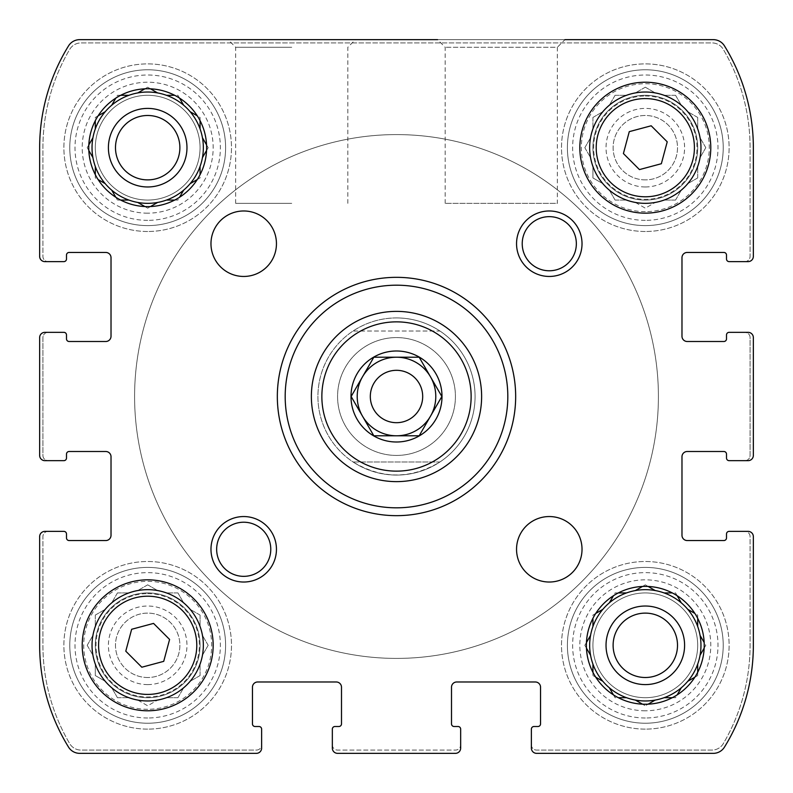<?xml version="1.0" encoding="UTF-8"?>
<svg xmlns="http://www.w3.org/2000/svg" width="793" height="793" viewBox="0 0 793 793"><rect width="100%" height="100%" fill="white"/><g stroke="black" fill="none" stroke-linecap="round" stroke-linejoin="round"><path stroke-width="0.59" stroke-dasharray="3.96 2.97" d="M592.936 166.49A55.659 55.659 0 0 1 687.789 111.724A55.659 55.659 0 0 1 645.314 203.345A55.659 55.659 0 0 1 597.109 119.862A55.659 55.659 0 0 1 693.508 119.862A55.659 55.659 0 0 1 602.839 183.649A55.659 55.659 0 0 1 592.936 166.49L592.936 177.929L602.839 183.649L592.936 177.929L592.936 166.49M645.314 213.168A65.482 65.482 0 0 1 588.604 114.945A65.482 65.482 0 0 1 702.013 114.945A65.482 65.482 0 0 1 645.314 213.168A65.482 65.482 0 0 1 588.604 114.945A65.482 65.482 0 0 1 702.013 114.945A65.482 65.482 0 0 1 645.314 213.168A65.482 65.482 0 0 1 588.604 114.945A65.482 65.482 0 0 1 702.013 114.945A65.482 65.482 0 0 1 645.314 213.168M635.411 202.453L645.314 208.172L655.216 202.453L645.314 208.172L635.411 202.453M615.071 200.064L626.51 200.064L615.071 200.064L609.351 190.161L615.071 200.064M584.828 147.686L590.547 157.589L584.828 147.686L590.547 137.784L584.828 147.686M592.936 117.443L592.936 128.882L592.936 117.443L602.839 111.724L592.936 117.443M615.071 95.309L609.351 105.211L615.071 95.309L626.51 95.309L615.071 95.309M645.314 87.2L635.411 92.92L645.314 87.2L655.216 92.92L645.314 87.2M675.557 95.309L664.118 95.309L675.557 95.309L681.276 105.211L675.557 95.309M697.691 117.443L687.789 111.724L697.691 117.443L697.691 128.882L697.691 117.443M705.8 147.686L700.08 137.784L705.8 147.686L700.08 157.589L705.8 147.686M697.691 177.929L697.691 166.49L697.691 177.929L687.789 183.649L697.691 177.929M675.557 200.064L681.276 190.161L675.557 200.064L664.118 200.064L675.557 200.064M95.309 664.118A55.659 55.659 0 0 1 190.161 609.351A55.659 55.659 0 0 1 147.686 700.972A55.659 55.659 0 0 1 99.492 617.489A55.659 55.659 0 0 1 195.891 617.489A55.659 55.659 0 0 1 105.211 681.276A55.659 55.659 0 0 1 95.309 664.118L95.309 675.557L105.211 681.276L95.309 675.557L95.309 664.118M147.686 710.786A65.482 65.482 0 0 1 90.987 612.573A65.482 65.482 0 0 1 204.396 612.573A65.482 65.482 0 0 1 147.686 710.786A65.482 65.482 0 0 1 90.987 612.573A65.482 65.482 0 0 1 204.396 612.573A65.482 65.482 0 0 1 147.686 710.786A65.482 65.482 0 0 1 90.987 612.573A65.482 65.482 0 0 1 204.396 612.573A65.482 65.482 0 0 1 147.686 710.786M137.784 700.08L147.686 705.8L157.589 700.08L147.686 705.8L137.784 700.08M117.443 697.691L128.882 697.691L117.443 697.691L111.724 687.789L117.443 697.691M87.2 645.314L92.92 655.216L87.2 645.314L92.92 635.411L87.2 645.314M95.309 615.071L95.309 626.51L95.309 615.071L105.211 609.351L95.309 615.071M117.443 592.936L111.724 602.839L117.443 592.936L128.882 592.936L117.443 592.936M147.686 584.828L137.784 590.547L147.686 584.828L157.589 590.547L147.686 584.828M177.929 592.936L166.49 592.936L177.929 592.936L183.649 602.839L177.929 592.936M200.064 615.071L190.161 609.351L200.064 615.071L200.064 626.51L200.064 615.071M208.172 645.314L202.453 635.411L208.172 645.314L202.453 655.216L208.172 645.314M200.064 675.557L200.064 664.118L200.064 675.557L190.161 681.276L200.064 675.557M177.929 697.691L183.649 687.789L177.929 697.691L166.49 697.691L177.929 697.691M332.336 729.124A2.617 2.617 0 0 1 334.953 726.507A2.617 2.617 0 0 0 332.336 729.124L332.336 748.116A5.234 5.234 0 0 0 337.57 753.35L455.43 753.35A5.234 5.234 0 0 0 460.664 748.116L460.664 729.124A2.617 2.617 0 0 0 458.047 726.507L454.121 726.507A2.617 2.617 0 0 1 451.504 723.89A2.617 2.617 0 0 0 454.121 726.507L458.047 726.507L454.121 726.507A2.617 2.617 0 0 1 451.504 723.89L451.504 687.214A5.234 5.234 0 0 1 456.738 681.98A5.234 5.234 0 0 0 451.504 687.214L451.504 723.89L451.504 687.214A5.234 5.234 0 0 1 456.738 681.98L535.315 681.98A5.234 5.234 0 0 1 540.548 687.214A5.234 5.234 0 0 0 535.315 681.98L456.738 681.98L535.315 681.98A5.234 5.234 0 0 1 540.548 687.214L540.548 723.89A2.617 2.617 0 0 1 537.932 726.507A2.617 2.617 0 0 0 540.548 723.89L540.548 687.214L540.548 723.89A2.617 2.617 0 0 1 537.932 726.507L534.006 726.507A2.617 2.617 0 0 0 531.379 729.124L531.379 748.116A5.234 5.234 0 0 0 536.623 753.35L713.303 753.35A13.094 13.094 0 0 0 724.445 747.135A193.809 193.809 0 0 0 753.35 645.314L753.35 536.623A5.234 5.234 0 0 0 748.116 531.379L729.124 531.379A2.617 2.617 0 0 0 726.507 534.006L726.507 537.932A2.617 2.617 0 0 1 723.89 540.548A2.617 2.617 0 0 0 726.507 537.932L726.507 534.006L726.507 537.932A2.617 2.617 0 0 1 723.89 540.548L687.214 540.548A5.234 5.234 0 0 1 681.98 535.315A5.234 5.234 0 0 0 687.214 540.548L723.89 540.548L687.214 540.548A5.234 5.234 0 0 1 681.98 535.315L681.98 456.738A5.234 5.234 0 0 1 687.214 451.504A5.234 5.234 0 0 0 681.98 456.738L681.98 535.315L681.98 456.738A5.234 5.234 0 0 1 687.214 451.504L723.89 451.504A2.617 2.617 0 0 1 726.507 454.121A2.617 2.617 0 0 0 723.89 451.504L687.214 451.504L723.89 451.504A2.617 2.617 0 0 1 726.507 454.121L726.507 458.047A2.617 2.617 0 0 0 729.124 460.664L748.116 460.664A5.234 5.234 0 0 0 753.35 455.43L753.35 337.57A5.234 5.234 0 0 0 748.116 332.336L729.124 332.336A2.617 2.617 0 0 0 726.507 334.953L726.507 338.879A2.617 2.617 0 0 1 723.89 341.496A2.617 2.617 0 0 0 726.507 338.879L726.507 334.953L726.507 338.879A2.617 2.617 0 0 1 723.89 341.496L687.214 341.496A5.234 5.234 0 0 1 681.98 336.262A5.234 5.234 0 0 0 687.214 341.496L723.89 341.496L687.214 341.496A5.234 5.234 0 0 1 681.98 336.262L681.98 257.685A5.234 5.234 0 0 1 687.214 252.452A5.234 5.234 0 0 0 681.98 257.685L681.98 336.262L681.98 257.685A5.234 5.234 0 0 1 687.214 252.452L723.89 252.452A2.617 2.617 0 0 1 726.507 255.068A2.617 2.617 0 0 0 723.89 252.452L687.214 252.452L723.89 252.452A2.617 2.617 0 0 1 726.507 255.068L726.507 258.994A2.617 2.617 0 0 0 729.124 261.621L748.116 261.621A5.234 5.234 0 0 0 753.35 256.377L753.35 147.686A193.809 193.809 0 0 0 724.445 45.865A13.094 13.094 0 0 0 713.303 39.65L79.697 39.65A13.094 13.094 0 0 0 68.555 45.865A193.809 193.809 0 0 0 39.65 147.686L39.65 256.377A5.234 5.234 0 0 0 44.884 261.621L63.876 261.621A2.617 2.617 0 0 0 66.493 258.994L66.493 255.068A2.617 2.617 0 0 1 69.11 252.452A2.617 2.617 0 0 0 66.493 255.068L66.493 258.994L66.493 255.068A2.617 2.617 0 0 1 69.11 252.452L105.786 252.452A5.234 5.234 0 0 1 111.02 257.685A5.234 5.234 0 0 0 105.786 252.452L69.11 252.452L105.786 252.452A5.234 5.234 0 0 1 111.02 257.685L111.02 336.262A5.234 5.234 0 0 1 105.786 341.496A5.234 5.234 0 0 0 111.02 336.262L111.02 257.685L111.02 336.262A5.234 5.234 0 0 1 105.786 341.496L69.11 341.496A2.617 2.617 0 0 1 66.493 338.879A2.617 2.617 0 0 0 69.11 341.496L105.786 341.496L69.11 341.496A2.617 2.617 0 0 1 66.493 338.879L66.493 334.953A2.617 2.617 0 0 0 63.876 332.336L44.884 332.336A5.234 5.234 0 0 0 39.65 337.57L39.65 455.43A5.234 5.234 0 0 0 44.884 460.664L63.876 460.664A2.617 2.617 0 0 0 66.493 458.047L66.493 454.121A2.617 2.617 0 0 1 69.11 451.504A2.617 2.617 0 0 0 66.493 454.121L66.493 458.047L66.493 454.121A2.617 2.617 0 0 1 69.11 451.504L105.786 451.504A5.234 5.234 0 0 1 111.02 456.738A5.234 5.234 0 0 0 105.786 451.504L69.11 451.504L105.786 451.504A5.234 5.234 0 0 1 111.02 456.738L111.02 535.315A5.234 5.234 0 0 1 105.786 540.548A5.234 5.234 0 0 0 111.02 535.315L111.02 456.738L111.02 535.315A5.234 5.234 0 0 1 105.786 540.548L69.11 540.548A2.617 2.617 0 0 1 66.493 537.932A2.617 2.617 0 0 0 69.11 540.548L105.786 540.548L69.11 540.548A2.617 2.617 0 0 1 66.493 537.932L66.493 534.006A2.617 2.617 0 0 0 63.876 531.379L44.884 531.379A5.234 5.234 0 0 0 39.65 536.623L39.65 645.314A193.809 193.809 0 0 0 68.555 747.135A13.094 13.094 0 0 0 79.697 753.35L256.377 753.35A5.234 5.234 0 0 0 261.621 748.116L261.621 729.124A2.617 2.617 0 0 0 258.994 726.507L255.068 726.507A2.617 2.617 0 0 1 252.452 723.89A2.617 2.617 0 0 0 255.068 726.507L258.994 726.507L255.068 726.507A2.617 2.617 0 0 1 252.452 723.89L252.452 687.214A5.234 5.234 0 0 1 257.685 681.98A5.234 5.234 0 0 0 252.452 687.214L252.452 723.89L252.452 687.214A5.234 5.234 0 0 1 257.685 681.98L336.262 681.98A5.234 5.234 0 0 1 341.496 687.214A5.234 5.234 0 0 0 336.262 681.98L257.685 681.98L336.262 681.98A5.234 5.234 0 0 1 341.496 687.214L341.496 723.89A2.617 2.617 0 0 1 338.879 726.507A2.617 2.617 0 0 0 341.496 723.89L341.496 687.214L341.496 723.89A2.617 2.617 0 0 1 338.879 726.507L334.953 726.507A2.617 2.617 0 0 0 332.336 729.124L332.336 748.116A5.234 5.234 0 0 0 337.57 753.35A5.234 5.234 0 0 1 332.336 748.116A5.234 5.234 0 0 0 337.57 753.35L455.43 753.35A5.234 5.234 0 0 0 460.664 748.116A5.234 5.234 0 0 1 455.43 753.35A5.234 5.234 0 0 0 460.664 748.116A5.234 5.234 0 0 1 455.43 753.35L337.57 753.35A5.234 5.234 0 0 1 332.336 748.116L332.336 744.835A5.234 5.234 0 0 0 337.57 750.079L455.43 750.079A5.234 5.234 0 0 0 460.664 744.835L460.664 729.124A2.617 2.617 0 0 0 458.047 726.507A2.617 2.617 0 0 1 460.664 729.124M531.379 729.124A2.617 2.617 0 0 1 534.006 726.507A2.617 2.617 0 0 0 531.379 729.124L531.379 748.116A5.234 5.234 0 0 0 536.623 753.35A5.234 5.234 0 0 1 531.379 748.116A5.234 5.234 0 0 0 536.623 753.35A5.234 5.234 0 0 1 531.379 748.116L531.379 744.835A5.234 5.234 0 0 0 536.623 750.079L712.005 750.079A13.094 13.094 0 0 0 723.295 743.626A193.809 193.809 0 0 0 750.079 645.314L750.079 536.623A5.234 5.234 0 0 0 744.835 531.379L748.116 531.379A5.234 5.234 0 0 1 753.35 536.623A5.234 5.234 0 0 0 748.116 531.379A5.234 5.234 0 0 1 753.35 536.623L753.35 645.314A193.809 193.809 0 0 1 724.445 747.135A193.809 193.809 0 0 0 753.35 645.314A193.809 193.809 0 0 1 724.445 747.135A193.809 193.809 0 0 0 753.35 645.314L753.35 536.623A5.234 5.234 0 0 0 748.116 531.379L729.124 531.379A2.617 2.617 0 0 0 726.507 534.006A2.617 2.617 0 0 1 729.124 531.379M713.303 753.35A13.094 13.094 0 0 0 724.445 747.135A13.094 13.094 0 0 1 713.303 753.35L536.623 753.35L713.303 753.35A13.094 13.094 0 0 0 724.445 747.135A13.094 13.094 0 0 1 713.303 753.35M729.124 460.664A2.617 2.617 0 0 1 726.507 458.047A2.617 2.617 0 0 0 729.124 460.664L748.116 460.664A5.234 5.234 0 0 0 753.35 455.43A5.234 5.234 0 0 1 748.116 460.664L744.835 460.664A5.234 5.234 0 0 0 750.079 455.43L750.079 337.57A5.234 5.234 0 0 0 744.835 332.336L748.116 332.336A5.234 5.234 0 0 1 753.35 337.57A5.234 5.234 0 0 0 748.116 332.336A5.234 5.234 0 0 1 753.35 337.57L753.35 455.43A5.234 5.234 0 0 1 748.116 460.664A5.234 5.234 0 0 0 753.35 455.43L753.35 337.57A5.234 5.234 0 0 0 748.116 332.336L729.124 332.336A2.617 2.617 0 0 0 726.507 334.953A2.617 2.617 0 0 1 729.124 332.336M729.124 261.621A2.617 2.617 0 0 1 726.507 258.994A2.617 2.617 0 0 0 729.124 261.621L748.116 261.621A5.234 5.234 0 0 0 753.35 256.377A5.234 5.234 0 0 1 748.116 261.621A5.234 5.234 0 0 0 753.35 256.377A5.234 5.234 0 0 1 748.116 261.621L744.835 261.621A5.234 5.234 0 0 0 750.079 256.377L750.079 147.686A193.809 193.809 0 0 0 723.295 49.374A13.094 13.094 0 0 0 712.005 42.921L80.995 42.921A13.094 13.094 0 0 0 69.705 49.374A193.809 193.809 0 0 0 42.921 147.686L42.921 256.377A5.234 5.234 0 0 0 48.165 261.621L44.884 261.621A5.234 5.234 0 0 1 39.65 256.377A5.234 5.234 0 0 0 44.884 261.621A5.234 5.234 0 0 1 39.65 256.377L39.65 147.686A193.809 193.809 0 0 1 68.555 45.865A193.809 193.809 0 0 0 39.65 147.686A193.809 193.809 0 0 1 68.555 45.865A193.809 193.809 0 0 0 39.65 147.686L39.65 256.377A5.234 5.234 0 0 0 44.884 261.621L63.876 261.621A2.617 2.617 0 0 0 66.493 258.994A2.617 2.617 0 0 1 63.876 261.621M753.35 147.686A193.809 193.809 0 0 0 724.445 45.865A13.094 13.094 0 0 0 713.303 39.65A13.094 13.094 0 0 1 724.445 45.865A13.094 13.094 0 0 0 713.303 39.65A13.094 13.094 0 0 1 724.445 45.865A193.809 193.809 0 0 1 753.35 147.686L753.35 256.377L753.35 147.686A193.809 193.809 0 0 0 724.445 45.865A193.809 193.809 0 0 1 753.35 147.686M291.735 39.65L228.037 39.65L291.735 39.65M445.18 203.345L445.18 47.263L437.567 39.65L564.963 39.65L437.567 39.65L564.963 39.65L557.35 47.263L445.18 47.263L557.35 47.263L557.35 203.345L445.18 203.345L557.35 203.345M79.697 39.65A13.094 13.094 0 0 0 68.555 45.865A13.094 13.094 0 0 1 79.697 39.65L713.303 39.65L79.697 39.65A13.094 13.094 0 0 0 68.555 45.865M63.876 332.336A2.617 2.617 0 0 1 66.493 334.953A2.617 2.617 0 0 0 63.876 332.336L44.884 332.336A5.234 5.234 0 0 0 39.65 337.57A5.234 5.234 0 0 1 44.884 332.336L48.165 332.336A5.234 5.234 0 0 0 42.921 337.57L42.921 455.43A5.234 5.234 0 0 0 48.165 460.664L44.884 460.664A5.234 5.234 0 0 1 39.65 455.43A5.234 5.234 0 0 0 44.884 460.664A5.234 5.234 0 0 1 39.65 455.43L39.65 337.57A5.234 5.234 0 0 1 44.884 332.336A5.234 5.234 0 0 0 39.65 337.57L39.65 455.43A5.234 5.234 0 0 0 44.884 460.664L63.876 460.664A2.617 2.617 0 0 0 66.493 458.047A2.617 2.617 0 0 1 63.876 460.664M63.876 531.379A2.617 2.617 0 0 1 66.493 534.006A2.617 2.617 0 0 0 63.876 531.379L44.884 531.379A5.234 5.234 0 0 0 39.65 536.623A5.234 5.234 0 0 1 44.884 531.379A5.234 5.234 0 0 0 39.65 536.623A5.234 5.234 0 0 1 44.884 531.379L48.165 531.379A5.234 5.234 0 0 0 42.921 536.623L42.921 645.314A193.809 193.809 0 0 0 69.705 743.626A13.094 13.094 0 0 0 80.995 750.079L256.377 750.079A5.234 5.234 0 0 0 261.621 744.835L261.621 748.116A5.234 5.234 0 0 1 256.377 753.35A5.234 5.234 0 0 0 261.621 748.116A5.234 5.234 0 0 1 256.377 753.35L79.697 753.35A13.094 13.094 0 0 1 68.555 747.135A13.094 13.094 0 0 0 79.697 753.35A13.094 13.094 0 0 1 68.555 747.135A13.094 13.094 0 0 0 79.697 753.35L256.377 753.35A5.234 5.234 0 0 0 261.621 748.116L261.621 729.124A2.617 2.617 0 0 0 258.994 726.507A2.617 2.617 0 0 1 261.621 729.124M39.65 645.314A193.809 193.809 0 0 0 68.555 747.135A193.809 193.809 0 0 1 39.65 645.314L39.65 536.623L39.65 645.314A193.809 193.809 0 0 0 68.555 747.135A193.809 193.809 0 0 1 39.65 645.314M645.314 586.384A58.93 58.93 0 0 0 586.384 645.314A58.93 58.93 0 0 0 645.314 704.243A58.93 58.93 0 0 0 704.243 645.314A58.93 58.93 0 0 0 645.314 586.384A58.93 58.93 0 0 1 696.343 674.774A58.93 58.93 0 0 1 594.274 674.774A58.93 58.93 0 0 1 645.314 586.384M147.686 88.757A58.93 58.93 0 0 0 88.757 147.686A58.93 58.93 0 0 0 147.686 206.616A58.93 58.93 0 0 0 206.616 147.686A58.93 58.93 0 0 0 147.686 88.757A58.93 58.93 0 0 1 198.726 177.156A58.93 58.93 0 0 1 96.657 177.156A58.93 58.93 0 0 1 147.686 88.757M147.686 729.124A83.81 83.81 0 0 1 75.107 603.404A83.81 83.81 0 0 1 220.266 603.404A83.81 83.81 0 0 1 147.686 729.124A83.81 83.81 0 0 1 75.107 603.404A83.81 83.81 0 0 1 220.266 603.404A83.81 83.81 0 0 1 147.686 729.124M645.314 231.497A83.81 83.81 0 0 1 572.734 105.786A83.81 83.81 0 0 1 717.893 105.786A83.81 83.81 0 0 1 645.314 231.497A83.81 83.81 0 0 1 572.734 105.786A83.81 83.81 0 0 1 717.893 105.786A83.81 83.81 0 0 1 645.314 231.497M396.5 455.43A58.93 58.93 0 0 1 345.47 367.04A58.93 58.93 0 0 1 447.53 367.04A58.93 58.93 0 0 1 396.5 455.43A58.93 58.93 0 0 1 345.47 367.04A58.93 58.93 0 0 1 447.53 367.04A58.93 58.93 0 0 1 396.5 455.43M645.314 729.124A83.81 83.81 0 0 1 572.734 603.404A83.81 83.81 0 0 1 717.893 603.404A83.81 83.81 0 0 1 645.314 729.124A83.81 83.81 0 0 1 572.734 603.404A83.81 83.81 0 0 1 717.893 603.404A83.81 83.81 0 0 1 645.314 729.124M147.686 231.497A83.81 83.81 0 0 1 75.107 105.786A83.81 83.81 0 0 1 220.266 105.786A83.81 83.81 0 0 1 147.686 231.497A83.81 83.81 0 0 1 75.107 105.786A83.81 83.81 0 0 1 220.266 105.786A83.81 83.81 0 0 1 147.686 231.497M396.5 317.924A78.576 78.576 0 0 0 317.924 396.5A78.576 78.576 0 0 0 396.5 475.076A78.576 78.576 0 0 0 475.076 396.5A78.576 78.576 0 0 0 396.5 317.924A78.576 78.576 0 0 1 464.549 435.783A78.576 78.576 0 0 1 328.451 435.783A78.576 78.576 0 0 1 396.5 317.924C380.739 318.043 366.267 322.414 353.063 331.018L439.937 331.018C426.733 322.414 412.261 318.043 396.5 317.924M332.336 744.835A5.234 5.234 0 0 0 337.57 750.079L455.43 750.079A5.234 5.234 0 0 0 460.664 744.835M48.165 531.379A5.234 5.234 0 0 0 42.921 536.623L42.921 645.314A193.809 193.809 0 0 0 69.705 743.626A13.094 13.094 0 0 0 80.995 750.079L256.377 750.079A5.234 5.234 0 0 0 261.621 744.835M48.165 332.336A5.234 5.234 0 0 0 42.921 337.57L42.921 455.43A5.234 5.234 0 0 0 48.165 460.664M744.835 261.621A5.234 5.234 0 0 0 750.079 256.377L750.079 147.686A193.809 193.809 0 0 0 723.295 49.374A13.094 13.094 0 0 0 712.005 42.921L80.995 42.921A13.094 13.094 0 0 0 69.705 49.374A193.809 193.809 0 0 0 42.921 147.686L42.921 256.377A5.234 5.234 0 0 0 48.165 261.621M744.835 460.664A5.234 5.234 0 0 0 750.079 455.43L750.079 337.57A5.234 5.234 0 0 0 744.835 332.336M531.379 744.835A5.234 5.234 0 0 0 536.623 750.079L712.005 750.079A13.094 13.094 0 0 0 723.295 743.626A193.809 193.809 0 0 0 750.079 645.314L750.079 536.623A5.234 5.234 0 0 0 744.835 531.379M291.735 203.345L235.65 203.345L291.735 203.345M291.735 47.263L235.65 47.263L291.735 47.263M396.5 475.076A78.576 78.576 0 0 1 328.451 357.217A78.576 78.576 0 0 1 464.549 357.217A78.576 78.576 0 0 1 396.5 475.076M396.5 658.408A261.908 261.908 0 0 1 169.682 265.546A261.908 261.908 0 0 1 623.318 265.546A261.908 261.908 0 0 1 396.5 658.408A261.908 261.908 0 0 1 169.682 265.546A261.908 261.908 0 0 1 623.318 265.546A261.908 261.908 0 0 1 396.5 658.408M147.686 225.608A77.922 77.922 0 0 1 80.212 108.73A77.922 77.922 0 0 1 215.171 108.73A77.922 77.922 0 0 1 147.686 225.608A77.922 77.922 0 0 1 80.212 108.73A77.922 77.922 0 0 1 215.171 108.73A77.922 77.922 0 0 1 147.686 225.608M147.686 213.168A65.482 65.482 0 0 1 90.987 114.945A65.482 65.482 0 0 1 204.396 114.945A65.482 65.482 0 0 1 147.686 213.168M147.686 220.365A72.678 72.678 0 0 1 84.742 111.347A72.678 72.678 0 0 1 210.631 111.347A72.678 72.678 0 0 1 147.686 220.365M95.309 174.688L95.309 177.929L98.114 179.555M128.882 200.064L117.443 200.064L115.818 197.259L117.443 200.064L120.695 200.064M144.881 206.547L147.686 208.172L150.501 206.547L147.686 208.172L144.881 206.547M174.688 200.064L177.929 200.064L179.555 197.259M197.259 179.555L200.064 177.929L200.064 174.688M206.547 150.501L208.172 147.686L206.547 144.881L208.172 147.686L202.453 157.589M200.064 120.695L200.064 117.443L197.259 115.818M179.555 98.114L177.929 95.309L174.688 95.309M138.25 92.652L147.686 87.2L150.501 88.826L147.686 87.2L144.881 88.826M120.695 95.309L117.443 95.309L115.818 98.114M98.114 115.818L95.309 117.443L95.309 120.695M92.652 157.123L87.2 147.686L88.826 144.881L87.2 147.686L88.826 150.501M147.686 203.345A55.659 55.659 0 0 1 99.492 119.862A55.659 55.659 0 0 1 195.891 119.862A55.659 55.659 0 0 1 147.686 203.345M147.686 179.882A32.196 32.196 0 0 1 119.802 131.588A32.196 32.196 0 0 1 175.57 131.588A32.196 32.196 0 0 1 147.686 179.882A32.196 32.196 0 0 1 119.802 131.588A32.196 32.196 0 0 1 175.57 131.588A32.196 32.196 0 0 1 147.686 179.882A32.196 32.196 0 0 1 119.802 131.588A32.196 32.196 0 0 1 175.57 131.588A32.196 32.196 0 0 1 147.686 179.882M645.314 225.608A77.922 77.922 0 0 1 577.829 108.73A77.922 77.922 0 0 1 712.788 108.73A77.922 77.922 0 0 1 645.314 225.608A77.922 77.922 0 0 1 577.829 108.73A77.922 77.922 0 0 1 712.788 108.73A77.922 77.922 0 0 1 645.314 225.608M645.314 179.882A32.196 32.196 0 0 1 617.43 131.588A32.196 32.196 0 0 1 673.198 131.588A32.196 32.196 0 0 1 645.314 179.882A32.196 32.196 0 0 1 617.43 131.588A32.196 32.196 0 0 1 673.198 131.588A32.196 32.196 0 0 1 645.314 179.882M645.314 186.97A39.283 39.283 0 0 1 611.294 128.04A39.283 39.283 0 0 1 679.333 128.04A39.283 39.283 0 0 1 645.314 186.97M645.314 220.365A72.678 72.678 0 0 1 582.369 111.347A72.678 72.678 0 0 1 708.258 111.347A72.678 72.678 0 0 1 645.314 220.365M645.314 723.226A77.922 77.922 0 0 1 577.829 606.358A77.922 77.922 0 0 1 712.788 606.358A77.922 77.922 0 0 1 645.314 723.226A77.922 77.922 0 0 1 577.829 606.358A77.922 77.922 0 0 1 712.788 606.358A77.922 77.922 0 0 1 645.314 723.226M147.686 723.226A77.922 77.922 0 0 1 80.212 606.358A77.922 77.922 0 0 1 215.171 606.358A77.922 77.922 0 0 1 147.686 723.226A77.922 77.922 0 0 1 80.212 606.358A77.922 77.922 0 0 1 215.171 606.358A77.922 77.922 0 0 1 147.686 723.226M645.314 710.786A65.482 65.482 0 0 1 588.604 612.573A65.482 65.482 0 0 1 702.013 612.573A65.482 65.482 0 0 1 645.314 710.786M645.314 717.992A72.678 72.678 0 0 1 582.369 608.974A72.678 72.678 0 0 1 708.258 608.974A72.678 72.678 0 0 1 645.314 717.992M602.839 681.276L592.936 675.557L592.936 672.305L592.936 675.557L595.741 677.182M613.445 694.886L615.071 697.691L618.312 697.691M592.936 664.118A55.659 55.659 0 0 0 655.216 700.08L645.314 705.8L642.499 704.174L645.314 705.8L648.119 704.174M672.305 697.691L675.557 697.691L677.182 694.886M694.886 677.182L697.691 675.557L697.691 672.305L697.691 675.557L694.886 677.182M704.174 648.119L705.8 645.314L704.174 642.499M697.691 618.312L697.691 615.071L694.886 613.445M677.182 595.741L675.557 592.936L672.305 592.936M655.216 590.547A55.659 55.659 0 0 0 635.411 590.547L645.314 584.828L648.119 586.453L645.314 584.828L642.499 586.453M618.312 592.936L615.071 592.936L613.445 595.741M595.741 613.445L592.936 615.071L592.936 618.312M590.279 654.75L584.828 645.314L586.453 642.499L584.828 645.314L586.453 648.119M590.547 655.216A55.659 55.659 0 0 1 590.547 635.411M592.936 626.51A55.659 55.659 0 0 1 602.839 609.351L592.936 615.071L592.936 626.51M609.351 602.839A55.659 55.659 0 0 1 626.51 592.936L615.071 592.936L609.619 602.373M664.118 592.936A55.659 55.659 0 0 1 681.276 602.839L675.557 592.936L664.118 592.936M687.789 609.351A55.659 55.659 0 0 1 697.691 626.51L697.691 615.071L688.255 609.619M700.08 635.411A55.659 55.659 0 0 1 700.08 655.216L705.8 645.314L700.348 635.877M697.691 664.118A55.659 55.659 0 0 1 687.789 681.276M681.276 687.789A55.659 55.659 0 0 1 664.118 697.691L675.557 697.691L681.009 688.255M645.314 677.509A32.196 32.196 0 0 1 617.43 629.216A32.196 32.196 0 0 1 673.198 629.216A32.196 32.196 0 0 1 645.314 677.509A32.196 32.196 0 0 1 617.43 629.216A32.196 32.196 0 0 1 673.198 629.216A32.196 32.196 0 0 1 645.314 677.509A32.196 32.196 0 0 1 617.43 629.216A32.196 32.196 0 0 1 673.198 629.216A32.196 32.196 0 0 1 645.314 677.509M147.686 677.509A32.196 32.196 0 0 1 119.802 629.216A32.196 32.196 0 0 1 175.57 629.216A32.196 32.196 0 0 1 147.686 677.509A32.196 32.196 0 0 1 119.802 629.216A32.196 32.196 0 0 1 175.57 629.216A32.196 32.196 0 0 1 147.686 677.509M147.686 684.597A39.283 39.283 0 0 1 113.667 625.667A39.283 39.283 0 0 1 181.706 625.667A39.283 39.283 0 0 1 147.686 684.597M147.686 717.992A72.678 72.678 0 0 1 84.742 608.974A72.678 72.678 0 0 1 210.631 608.974A72.678 72.678 0 0 1 147.686 717.992M645.314 200.064A52.378 52.378 0 0 1 599.944 121.498A52.378 52.378 0 0 1 690.673 121.498A52.378 52.378 0 0 1 645.314 200.064A52.378 52.378 0 0 1 599.944 121.498A52.378 52.378 0 0 1 690.673 121.498A52.378 52.378 0 0 1 645.314 200.064M645.314 211.652A63.965 63.965 0 0 1 589.913 115.709A63.965 63.965 0 0 1 700.705 115.709A63.965 63.965 0 0 1 645.314 211.652M147.686 206.616A58.93 58.93 0 0 1 96.657 118.226A58.93 58.93 0 0 1 198.726 118.226A58.93 58.93 0 0 1 147.686 206.616M147.686 186.97A39.283 39.283 0 0 1 113.667 128.04A39.283 39.283 0 0 1 181.706 128.04A39.283 39.283 0 0 1 147.686 186.97M147.686 200.064A52.378 52.378 0 0 1 102.327 121.498A52.378 52.378 0 0 1 193.056 121.498A52.378 52.378 0 0 1 147.686 200.064A52.378 52.378 0 0 1 102.327 121.498A52.378 52.378 0 0 1 193.056 121.498A52.378 52.378 0 0 1 147.686 200.064M147.686 697.691A52.378 52.378 0 0 1 102.327 619.125A52.378 52.378 0 0 1 193.056 619.125A52.378 52.378 0 0 1 147.686 697.691A52.378 52.378 0 0 1 102.327 619.125A52.378 52.378 0 0 1 193.056 619.125A52.378 52.378 0 0 1 147.686 697.691M147.686 709.279A63.965 63.965 0 0 1 92.295 613.326A63.965 63.965 0 0 1 203.087 613.326A63.965 63.965 0 0 1 147.686 709.279M645.314 704.243A58.93 58.93 0 0 1 594.274 615.844A58.93 58.93 0 0 1 696.343 615.844A58.93 58.93 0 0 1 645.314 704.243M645.314 684.597A39.283 39.283 0 0 1 611.294 625.667A39.283 39.283 0 0 1 679.333 625.667A39.283 39.283 0 0 1 645.314 684.597M645.314 697.691A52.378 52.378 0 0 1 599.944 619.125A52.378 52.378 0 0 1 690.673 619.125A52.378 52.378 0 0 1 645.314 697.691A52.378 52.378 0 0 1 599.944 619.125A52.378 52.378 0 0 1 690.673 619.125A52.378 52.378 0 0 1 645.314 697.691M609.619 688.255L615.071 697.691L626.51 697.691M183.381 104.745L177.929 95.309L166.49 95.309M200.064 128.882L200.064 117.443L190.161 111.724M190.627 183.381L200.064 177.929L200.064 166.49M166.49 200.064L177.929 200.064L183.649 190.161M95.309 166.49L95.309 177.929L104.745 183.381M105.211 111.724L95.309 117.443L95.309 128.882M128.882 95.309L117.443 95.309L111.724 105.211M439.937 331.018A78.576 78.576 0 0 1 439.937 461.982L353.063 461.982C382.018 479.289 410.982 479.289 439.937 461.982L353.063 461.982A78.576 78.576 0 0 1 353.063 331.018L439.937 331.018M396.5 134.592A261.908 261.908 0 0 1 623.318 527.454A261.908 261.908 0 0 1 169.682 527.454A261.908 261.908 0 0 1 396.5 134.592A261.908 261.908 0 0 1 623.318 527.454A261.908 261.908 0 0 1 169.682 527.454A261.908 261.908 0 0 1 396.5 134.592M334.953 726.507L338.879 726.507M66.493 534.006L66.493 537.932M66.493 334.953L66.493 338.879M726.507 258.994L726.507 255.068M726.507 458.047L726.507 454.121M534.006 726.507L537.932 726.507M243.709 210.978A32.741 32.741 0 0 1 272.068 260.084A32.741 32.741 0 0 1 215.359 260.084A32.741 32.741 0 0 1 243.709 210.978M549.291 516.55A32.741 32.741 0 0 1 577.641 565.657A32.741 32.741 0 0 1 520.932 565.657A32.741 32.741 0 0 1 549.291 516.55M147.686 592.936A52.378 52.378 0 0 1 193.056 671.502A52.378 52.378 0 0 1 102.327 671.502A52.378 52.378 0 0 1 147.686 592.936A52.378 52.378 0 0 1 193.056 671.502A52.378 52.378 0 0 1 102.327 671.502A52.378 52.378 0 0 1 147.686 592.936M645.314 95.309A52.378 52.378 0 0 1 690.673 173.875A52.378 52.378 0 0 1 599.944 173.875A52.378 52.378 0 0 1 645.314 95.309A52.378 52.378 0 0 1 690.673 173.875A52.378 52.378 0 0 1 599.944 173.875A52.378 52.378 0 0 1 645.314 95.309M243.709 516.55A32.741 32.741 0 0 1 272.068 565.657A32.741 32.741 0 0 1 215.359 565.657A32.741 32.741 0 0 1 243.709 516.55M549.291 210.978A32.741 32.741 0 0 1 577.641 260.084A32.741 32.741 0 0 1 520.932 260.084A32.741 32.741 0 0 1 549.291 210.978M396.5 285.193A111.307 111.307 0 0 1 492.899 452.159A111.307 111.307 0 0 1 300.101 452.159A111.307 111.307 0 0 1 396.5 285.193M396.5 311.381A85.119 85.119 0 0 1 470.219 439.064A85.119 85.119 0 0 1 322.781 439.064A85.119 85.119 0 0 1 396.5 311.381M549.291 216.648A27.071 27.071 0 0 1 572.724 257.249A27.071 27.071 0 0 1 525.848 257.249A27.071 27.071 0 0 1 549.291 216.648M243.709 522.22A27.071 27.071 0 0 1 267.152 562.822A27.071 27.071 0 0 1 220.276 562.822A27.071 27.071 0 0 1 243.709 522.22M645.314 82.214A65.482 65.482 0 0 1 702.013 180.427A65.482 65.482 0 0 1 588.604 180.427A65.482 65.482 0 0 1 645.314 82.214M645.314 92.028A55.659 55.659 0 0 1 693.508 175.511A55.659 55.659 0 0 1 597.109 175.511A55.659 55.659 0 0 1 645.314 92.028M147.686 579.832A65.482 65.482 0 0 1 204.396 678.055A65.482 65.482 0 0 1 90.987 678.055A65.482 65.482 0 0 1 147.686 579.832M147.686 589.655A55.659 55.659 0 0 1 195.891 673.138A55.659 55.659 0 0 1 99.492 673.138A55.659 55.659 0 0 1 147.686 589.655M125.78 651.182L141.818 667.22L163.725 661.352L169.593 639.445L153.555 623.407L131.648 629.275L125.78 651.182M623.407 153.555L639.445 169.593L661.352 163.725L667.22 141.818L651.182 125.78L629.275 131.648L623.407 153.555M351.14 396.5L351.676 395.568M441.86 396.5L441.324 397.432M396.5 422.689A26.189 26.189 0 0 1 370.311 396.5A26.189 26.189 0 0 1 396.5 370.311A26.189 26.189 0 0 1 422.689 396.5A26.189 26.189 0 0 1 396.5 422.689M645.314 96.003A51.684 51.684 0 0 1 690.069 173.528A51.684 51.684 0 0 1 600.559 173.528A51.684 51.684 0 0 1 645.314 96.003M147.686 593.63A51.684 51.684 0 0 1 192.441 671.156A51.684 51.684 0 0 1 102.931 671.156A51.684 51.684 0 0 1 147.686 593.63M347.82 203.345L347.82 47.263L355.433 39.65M235.65 203.345L235.65 47.263L228.037 39.65"/><path stroke-width="1.19" d="M460.664 744.835L460.664 748.116A5.234 5.234 0 0 1 455.43 753.35L337.57 753.35A5.234 5.234 0 0 1 332.336 748.116L332.336 744.835M744.835 531.379L748.116 531.379A5.234 5.234 0 0 1 753.35 536.623L753.35 645.314A193.809 193.809 0 0 1 724.445 747.135A13.094 13.094 0 0 1 713.303 753.35L536.623 753.35A5.234 5.234 0 0 1 531.379 748.116L531.379 744.835M744.835 332.336L748.116 332.336A5.234 5.234 0 0 1 753.35 337.57L753.35 455.43A5.234 5.234 0 0 1 748.116 460.664L744.835 460.664M564.963 39.65L713.303 39.65A13.094 13.094 0 0 1 724.445 45.865A193.809 193.809 0 0 1 753.35 147.686L753.35 256.377A5.234 5.234 0 0 1 748.116 261.621L744.835 261.621M79.697 39.65A13.094 13.094 0 0 0 68.555 45.865A13.094 13.094 0 0 1 79.697 39.65L437.567 39.65M48.165 261.621L44.884 261.621A5.234 5.234 0 0 1 39.65 256.377L39.65 147.686A193.809 193.809 0 0 1 68.555 45.865M48.165 460.664L44.884 460.664A5.234 5.234 0 0 1 39.65 455.43L39.65 337.57A5.234 5.234 0 0 1 44.884 332.336L48.165 332.336M261.621 744.835L261.621 748.116A5.234 5.234 0 0 1 256.377 753.35L79.697 753.35A13.094 13.094 0 0 1 68.555 747.135A193.809 193.809 0 0 1 39.65 645.314L39.65 536.623A5.234 5.234 0 0 1 44.884 531.379L48.165 531.379M460.664 748.116L460.664 729.124L460.664 748.116M537.932 726.507L534.006 726.507L537.932 726.507A2.617 2.617 0 0 0 540.548 723.89L540.548 687.214A5.234 5.234 0 0 0 535.315 681.98L456.738 681.98A5.234 5.234 0 0 0 451.504 687.214L451.504 723.89A2.617 2.617 0 0 0 454.121 726.507L458.047 726.507A2.617 2.617 0 0 1 460.664 729.124M531.379 729.124L531.379 748.116L531.379 729.124A2.617 2.617 0 0 1 534.006 726.507M748.116 531.379L729.124 531.379L748.116 531.379M726.507 454.121L726.507 458.047L726.507 454.121A2.617 2.617 0 0 0 723.89 451.504L687.214 451.504A5.234 5.234 0 0 0 681.98 456.738L681.98 535.315A5.234 5.234 0 0 0 687.214 540.548L723.89 540.548A2.617 2.617 0 0 0 726.507 537.932L726.507 534.006A2.617 2.617 0 0 1 729.124 531.379M729.124 460.664L748.116 460.664L729.124 460.664A2.617 2.617 0 0 1 726.507 458.047M748.116 332.336L729.124 332.336L748.116 332.336M726.507 255.068L726.507 258.994L726.507 255.068A2.617 2.617 0 0 0 723.89 252.452L687.214 252.452A5.234 5.234 0 0 0 681.98 257.685L681.98 336.262A5.234 5.234 0 0 0 687.214 341.496L723.89 341.496A2.617 2.617 0 0 0 726.507 338.879L726.507 334.953A2.617 2.617 0 0 1 729.124 332.336M729.124 261.621L748.116 261.621L729.124 261.621A2.617 2.617 0 0 1 726.507 258.994M44.884 261.621L63.876 261.621L44.884 261.621M66.493 338.879L66.493 334.953L66.493 338.879A2.617 2.617 0 0 0 69.11 341.496L105.786 341.496A5.234 5.234 0 0 0 111.02 336.262L111.02 257.685A5.234 5.234 0 0 0 105.786 252.452L69.11 252.452A2.617 2.617 0 0 0 66.493 255.068L66.493 258.994A2.617 2.617 0 0 1 63.876 261.621M63.876 332.336L44.884 332.336L63.876 332.336A2.617 2.617 0 0 1 66.493 334.953M44.884 460.664L63.876 460.664L44.884 460.664M66.493 537.932L66.493 534.006L66.493 537.932A2.617 2.617 0 0 0 69.11 540.548L105.786 540.548A5.234 5.234 0 0 0 111.02 535.315L111.02 456.738A5.234 5.234 0 0 0 105.786 451.504L69.11 451.504A2.617 2.617 0 0 0 66.493 454.121L66.493 458.047A2.617 2.617 0 0 1 63.876 460.664M63.876 531.379L44.884 531.379L63.876 531.379A2.617 2.617 0 0 1 66.493 534.006M261.621 748.116L261.621 729.124L261.621 748.116M338.879 726.507L334.953 726.507L338.879 726.507A2.617 2.617 0 0 0 341.496 723.89L341.496 687.214A5.234 5.234 0 0 0 336.262 681.98L257.685 681.98A5.234 5.234 0 0 0 252.452 687.214L252.452 723.89A2.617 2.617 0 0 0 255.068 726.507L258.994 726.507A2.617 2.617 0 0 1 261.621 729.124M332.336 729.124L332.336 748.116L332.336 729.124A2.617 2.617 0 0 1 334.953 726.507M95.309 174.688L95.309 166.49A55.659 55.659 0 0 1 92.92 157.589L88.826 150.501M98.114 179.555L105.211 183.649A55.659 55.659 0 0 0 111.724 190.161L115.818 197.259L111.724 190.161A55.659 55.659 0 0 0 128.882 200.064L120.695 200.064M174.688 200.064L166.49 200.064A55.659 55.659 0 0 1 157.589 202.453L150.501 206.547L157.589 202.453A55.659 55.659 0 0 1 137.784 202.453L144.881 206.547L137.784 202.453A55.659 55.659 0 0 1 128.882 200.064M179.555 197.259L183.649 190.161A55.659 55.659 0 0 0 190.161 183.649L197.259 179.555M200.064 174.688L200.064 166.49A55.659 55.659 0 0 0 202.453 157.589L206.547 150.501M202.453 157.589A55.659 55.659 0 0 0 202.453 137.784L206.547 144.881L202.453 137.784A55.659 55.659 0 0 0 200.064 128.882L200.064 120.695M197.259 115.818L190.161 111.724A55.659 55.659 0 0 0 183.649 105.211L179.555 98.114M174.688 95.309L166.49 95.309A55.659 55.659 0 0 0 157.589 92.92L150.501 88.826L157.589 92.92A55.659 55.659 0 0 0 137.784 92.92L144.881 88.826M120.695 95.309L128.882 95.309A55.659 55.659 0 0 1 137.784 92.92L138.25 92.652M115.818 98.114L111.724 105.211A55.659 55.659 0 0 0 105.211 111.724L98.114 115.818M95.309 120.695L95.309 128.882A55.659 55.659 0 0 0 92.92 137.784L88.826 144.881L92.92 137.784A55.659 55.659 0 0 0 92.92 157.589L92.652 157.123M95.309 166.49A55.659 55.659 0 0 0 105.211 183.649L104.745 183.381M105.211 111.724A55.659 55.659 0 0 0 95.309 128.882M128.882 95.309A55.659 55.659 0 0 0 111.724 105.211M183.381 104.745L183.649 105.211A55.659 55.659 0 0 0 166.49 95.309M200.064 128.882A55.659 55.659 0 0 0 190.161 111.724M190.627 183.381L190.161 183.649A55.659 55.659 0 0 0 200.064 166.49M166.49 200.064A55.659 55.659 0 0 0 183.649 190.161M147.686 186.97A39.283 39.283 0 0 1 113.667 128.04A39.283 39.283 0 0 1 181.706 128.04A39.283 39.283 0 0 1 147.686 186.97M147.686 179.882A32.196 32.196 0 0 1 119.802 131.588A32.196 32.196 0 0 1 175.57 131.588A32.196 32.196 0 0 1 147.686 179.882M592.936 618.312L592.936 626.51A55.659 55.659 0 0 0 592.936 664.118L592.936 672.305L592.936 664.118A55.659 55.659 0 0 1 590.547 655.216L586.453 648.119M595.741 677.182L602.839 681.276A55.659 55.659 0 0 0 609.351 687.789L613.445 694.886M618.312 697.691L626.51 697.691A55.659 55.659 0 0 0 635.411 700.08L642.499 704.174L635.411 700.08A55.659 55.659 0 0 0 655.216 700.08L648.119 704.174M677.182 694.886L681.276 687.789A55.659 55.659 0 0 1 655.216 700.08A55.659 55.659 0 0 0 664.118 697.691L672.305 697.691M687.789 681.276A55.659 55.659 0 0 1 681.276 687.789A55.659 55.659 0 0 0 687.789 681.276L694.886 677.182L687.789 681.276A55.659 55.659 0 0 0 697.691 664.118L697.691 672.305L697.691 664.118A55.659 55.659 0 0 0 700.08 655.216L704.174 648.119M704.174 642.499L700.08 635.411A55.659 55.659 0 0 0 697.691 626.51L697.691 618.312M694.886 613.445L687.789 609.351A55.659 55.659 0 0 0 681.276 602.839L677.182 595.741M672.305 592.936L664.118 592.936A55.659 55.659 0 0 0 655.216 590.547L648.119 586.453L655.216 590.547A55.659 55.659 0 0 1 697.691 664.118M642.499 586.453L635.411 590.547A55.659 55.659 0 0 0 626.51 592.936L618.312 592.936M613.445 595.741L609.351 602.839A55.659 55.659 0 0 0 602.839 609.351L595.741 613.445M590.547 635.411L586.453 642.499L590.547 635.411A55.659 55.659 0 0 1 655.216 590.547M609.619 688.255L609.351 687.789A55.659 55.659 0 0 0 626.51 697.691M592.936 664.118A55.659 55.659 0 0 0 602.839 681.276M645.314 684.597A39.283 39.283 0 0 1 611.294 625.667A39.283 39.283 0 0 1 679.333 625.667A39.283 39.283 0 0 1 645.314 684.597M645.314 677.509A32.196 32.196 0 0 1 617.43 629.216A32.196 32.196 0 0 1 673.198 629.216A32.196 32.196 0 0 1 645.314 677.509M351.676 395.568L373.82 357.217L419.18 357.217L441.86 396.5L419.18 435.783L373.82 435.783L351.14 396.5L373.82 357.217L419.18 357.217L441.86 396.5M373.751 435.912A45.508 45.508 0 0 1 396.5 350.992A45.508 45.508 0 0 1 440.452 408.276A45.508 45.508 0 0 1 373.751 435.912M147.686 88.757A58.93 58.93 0 0 1 198.726 177.156A58.93 58.93 0 0 1 96.657 177.156A58.93 58.93 0 0 1 147.686 88.757M243.709 210.978A32.741 32.741 0 0 1 272.068 260.084A32.741 32.741 0 0 1 215.359 260.084A32.741 32.741 0 0 1 243.709 210.978M549.291 516.55A32.741 32.741 0 0 1 577.641 565.657A32.741 32.741 0 0 1 520.932 565.657A32.741 32.741 0 0 1 549.291 516.55M645.314 586.384A58.93 58.93 0 0 1 696.343 674.774A58.93 58.93 0 0 1 594.274 674.774A58.93 58.93 0 0 1 645.314 586.384M147.686 579.832A65.482 65.482 0 0 1 204.396 678.055A65.482 65.482 0 0 1 90.987 678.055A65.482 65.482 0 0 1 147.686 579.832M645.314 82.214A65.482 65.482 0 0 1 702.013 180.427A65.482 65.482 0 0 1 588.604 180.427A65.482 65.482 0 0 1 645.314 82.214M243.709 516.55A32.741 32.741 0 0 1 272.068 565.657A32.741 32.741 0 0 1 215.359 565.657A32.741 32.741 0 0 1 243.709 516.55M549.291 210.978A32.741 32.741 0 0 1 577.641 260.084A32.741 32.741 0 0 1 520.932 260.084A32.741 32.741 0 0 1 549.291 210.978M396.5 277.332A119.168 119.168 0 0 1 499.699 456.084A119.168 119.168 0 0 1 293.301 456.084A119.168 119.168 0 0 1 396.5 277.332M396.5 285.193A111.307 111.307 0 0 1 492.899 452.159A111.307 111.307 0 0 1 300.101 452.159A111.307 111.307 0 0 1 396.5 285.193M396.5 311.381A85.119 85.119 0 0 1 470.219 439.064A85.119 85.119 0 0 1 322.781 439.064A85.119 85.119 0 0 1 396.5 311.381A85.119 85.119 0 0 1 470.219 439.064A85.119 85.119 0 0 1 322.781 439.064A85.119 85.119 0 0 1 396.5 311.381M549.291 216.648A27.071 27.071 0 0 1 572.724 257.249A27.071 27.071 0 0 1 525.848 257.249A27.071 27.071 0 0 1 549.291 216.648M243.709 522.22A27.071 27.071 0 0 1 267.152 562.822A27.071 27.071 0 0 1 220.276 562.822A27.071 27.071 0 0 1 243.709 522.22M645.314 92.028A55.659 55.659 0 0 1 693.508 175.511A55.659 55.659 0 0 1 597.109 175.511A55.659 55.659 0 0 1 645.314 92.028A55.659 55.659 0 0 1 693.508 175.511A55.659 55.659 0 0 1 597.109 175.511A55.659 55.659 0 0 1 645.314 92.028M667.22 141.818L651.182 125.78L629.275 131.648L623.407 153.555L639.445 169.593L661.352 163.725L667.22 141.818M147.686 589.655A55.659 55.659 0 0 1 195.891 673.138A55.659 55.659 0 0 1 99.492 673.138A55.659 55.659 0 0 1 147.686 589.655A55.659 55.659 0 0 1 195.891 673.138A55.659 55.659 0 0 1 99.492 673.138A55.659 55.659 0 0 1 147.686 589.655M169.593 639.445L153.555 623.407L131.648 629.275L125.78 651.182L141.818 667.22L163.725 661.352L169.593 639.445M441.324 397.432L419.18 435.783L373.82 435.783L351.14 396.5M396.5 357.217A39.283 39.283 0 0 1 430.52 416.147A39.283 39.283 0 0 1 362.48 416.147A39.283 39.283 0 0 1 396.5 357.217M396.5 370.311A26.189 26.189 0 0 1 419.18 409.594A26.189 26.189 0 0 1 373.82 409.594A26.189 26.189 0 0 1 396.5 370.311M396.5 321.859A74.641 74.641 0 0 1 461.139 433.821A74.641 74.641 0 0 1 331.861 433.821A74.641 74.641 0 0 1 396.5 321.859M645.314 98.58A49.107 49.107 0 0 1 687.838 172.24A49.107 49.107 0 0 1 602.789 172.24A49.107 49.107 0 0 1 645.314 98.58M147.686 596.207A49.107 49.107 0 0 1 190.211 669.867A49.107 49.107 0 0 1 105.162 669.867A49.107 49.107 0 0 1 147.686 596.207"/></g></svg>
